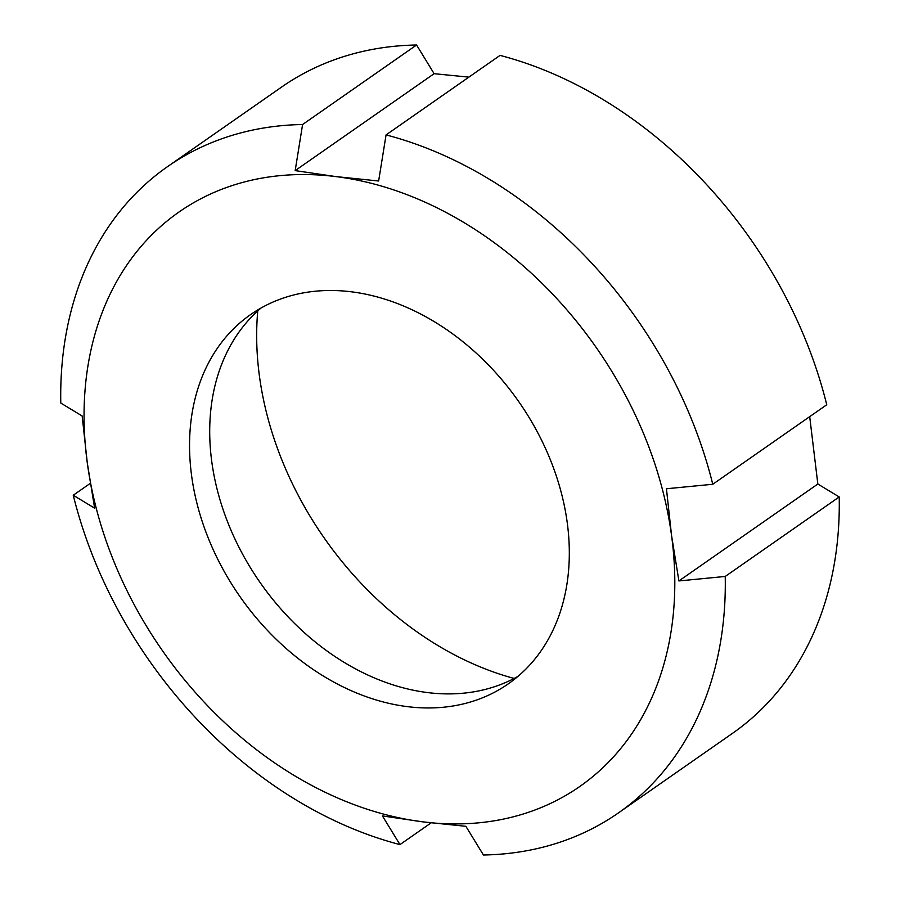 <?xml version="1.0" encoding="UTF-8"?>
<svg xmlns="http://www.w3.org/2000/svg" width="900" height="900" viewBox="0 0 900 900"><rect width="100%" height="100%" fill="white"/><g stroke="black" fill="none" stroke-linecap="round" stroke-linejoin="round"><path stroke-width="1.35" d="M302.591 124.515L416.576 45L434.115 73.688L295.178 170.606L302.591 124.515A394.009 297.675 -124.9 0 0 167.58 166.601A394.009 297.675 -124.9 0 0 60.784 403.054L82.159 415.98L87.289 462.848L94.624 508.162L73.249 495.248L90.304 483.345M809.696 416.655L817.841 484.02L678.904 580.939L671.569 535.613L666.439 488.756L712.766 484.267L826.751 404.752A394.009 297.675 -124.9 0 0 500.04 55.395L386.066 134.91L378.641 181.001L335.801 176.58L295.178 170.606M434.115 73.688L468.866 77.141M817.841 484.02L839.216 496.946L725.231 576.45L678.904 580.939M431.134 822.859L399.96 844.605L382.421 815.918L423.056 821.88L465.885 826.312L483.424 855A394.009 297.675 -124.9 0 0 618.435 812.914L732.42 733.399A394.009 297.675 -124.9 0 0 839.216 496.946M416.576 45A394.009 297.675 -124.9 0 0 281.565 87.086L167.58 166.601M618.435 812.914A394.009 297.675 -124.9 0 0 725.231 576.45M712.766 484.267A394.009 297.675 -124.9 0 0 386.066 134.91M423.056 821.88A350.235 264.6 -124.9 0 0 671.569 535.613A350.235 264.6 -124.9 0 0 335.801 176.58A350.235 264.6 -124.9 0 0 87.289 462.848A350.235 264.6 -124.9 0 0 423.056 821.88M261.034 308.025A225.146 170.1 -124.9 0 0 231.435 531.236A225.146 170.1 -124.9 0 0 427.635 692.584A225.146 170.1 -124.9 0 0 517.984 676.373M407.475 706.646A225.146 170.1 -124.9 0 0 508.241 683.887A225.146 170.1 -124.9 0 0 518.94 401.906A225.146 170.1 -124.9 0 0 250.616 314.572A225.146 170.1 -124.9 0 0 208.192 537.908A225.146 170.1 -124.9 0 0 407.475 706.646M257.76 310.894A301.387 227.7 -124.9 0 0 514.159 678.454M73.249 495.248A394.009 297.675 -124.9 0 0 399.96 844.605"/></g></svg>

